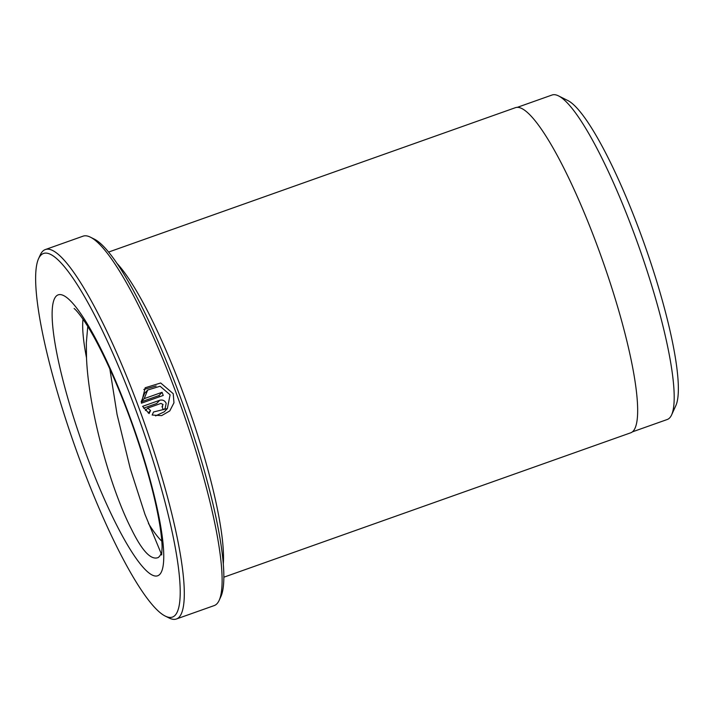<?xml version="1.0" encoding="UTF-8"?>
<svg xmlns="http://www.w3.org/2000/svg" width="714" height="714" viewBox="0 0 714 714"><rect width="100%" height="100%" fill="white"/><g stroke="black" fill="none" stroke-linecap="round" stroke-linejoin="round"><path stroke-width="1.07" d="M517.213 107.377L552.074 95.007A172.163 31.077 70.5 0 1 558.428 95.855A172.163 31.077 70.5 0 1 638.941 246.857A172.163 31.077 70.5 0 1 671.642 414.834A172.163 31.077 70.5 0 1 669.696 417.851A172.163 31.077 70.5 0 1 667.242 419.502L632.381 431.872M167.353 408.569L170.093 394.806L160.088 386.238L147.682 390.04L144.183 398.644L162.06 392.307A196.002 35.379 70.5 0 1 163.238 395.449L141.408 403.196L145.201 387.756L160.695 382.99L173.225 393.691L173.957 402.812L169.78 410.916L161.614 415.628L152.153 415.03L153.564 411.978L167.353 408.569L164.3 411.808L155.581 415.896M156.143 385.988L143.791 389.478M162.051 406.596L163.033 404.454L160.891 403.428L147.718 408.105L150.538 410.514L149.128 413.567L142.577 406.355L159.722 400.268C162.685 399.537 164.827 400.563 166.166 403.348L165.13 408.515L163.203 409.774A196.002 35.379 -109.5 0 0 162.051 406.596L162.694 406.177L162.123 406.793M90.312 237.128L94.15 239.038A192.86 34.816 70.5 0 1 184.355 408.203A192.86 34.816 70.5 0 1 220.974 596.377L219.198 600.278A196.002 35.379 -109.5 0 0 181.981 409.042A196.002 35.379 -109.5 0 0 90.312 237.128A196.002 35.379 -109.5 0 0 83.074 236.164L45.285 249.579A196.002 35.379 70.5 0 1 141.122 413.924A196.002 35.379 70.5 0 1 179.205 617.119A196.002 35.379 70.5 0 1 176.403 618.993A196.002 35.379 70.5 0 1 169.173 618.029L165.327 616.12A192.86 34.816 -109.5 0 0 175.207 615.218A192.86 34.816 -109.5 0 0 134.651 406.935A192.86 34.816 -109.5 0 0 40.68 255.416A192.86 34.816 -109.5 0 0 38.502 258.789A192.86 34.816 -109.5 0 0 75.131 446.964A192.86 34.816 -109.5 0 0 165.327 616.12M176.403 618.993L214.191 605.588A196.002 35.379 -109.5 0 0 216.994 603.705A196.002 35.379 -109.5 0 0 219.198 600.278M38.502 258.789L40.287 254.889A196.002 35.379 70.5 0 1 42.492 251.462A196.002 35.379 70.5 0 1 45.285 249.579M223.33 563.542A172.476 31.139 -109.5 0 0 188.148 406.855A172.476 31.139 -109.5 0 0 116.677 263.047M558.428 95.855L567.639 100.433A164.639 29.72 70.5 0 1 644.644 244.831A164.639 29.72 70.5 0 1 675.908 405.472L671.642 414.834M108.537 252.087L515.338 107.707A172.476 31.139 70.5 0 1 599.671 252.337A172.476 31.139 70.5 0 1 633.184 431.14A172.476 31.139 70.5 0 1 630.721 432.8L223.91 577.18M83.002 319.176A125.441 22.643 -109.5 0 0 86.51 357.83C88.572 409.381 110.108 487.769 131.447 529.163C142.157 551.038 151.1 560.49 158.267 557.527C159.793 556.215 160.73 554.814 161.087 553.332L144.996 514.419L130.323 468.857L117.087 414.566L109.831 368.924M86.51 357.83L86.332 342.738L87.768 326.494M145.433 410.532L147.718 408.105M148.226 412.969L150.538 410.514M159.722 400.268L156.678 403.499L143.594 408.149M159.49 396.779A174.046 31.416 -109.5 0 0 159.017 395.538L162.06 392.307M159.017 395.538L141.149 401.884L144.183 398.644M141.149 401.884L144.639 393.271L147.682 390.04M55.987 296.372A148.958 26.891 70.5 0 1 128.574 413.397A148.958 26.891 70.5 0 1 159.891 574.27A148.958 26.891 70.5 0 1 87.313 457.246A148.958 26.891 70.5 0 1 55.987 296.372M148.423 523.424A125.441 22.643 -109.5 0 0 161.801 541.194M74.185 308.564L74.176 308.555C73.685 308.261 76.398 309.323 85.145 322.362C98.345 342.131 117.498 382.579 133.42 427.873C146.272 464.689 155.009 496.712 159.624 523.933C161.185 533.563 162.016 541.31 162.105 547.174L161.65 554.974"/></g></svg>

